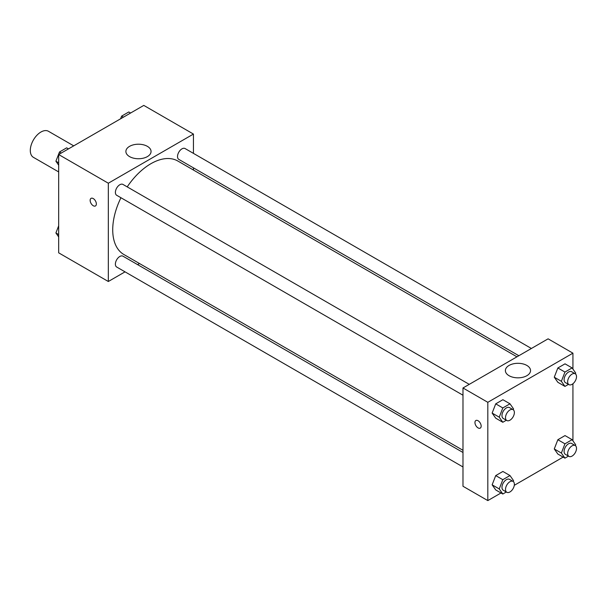 <?xml version="1.0" encoding="UTF-8"?>
<svg xmlns="http://www.w3.org/2000/svg" width="606" height="606" viewBox="0 0 606 606"><rect width="100%" height="100%" fill="white"/><g stroke="black" fill="none" stroke-linecap="round" stroke-linejoin="round"><path stroke-width="0.91" d="M73.72 145.857L48.465 131.282A15.044 8.689 120 0 0 36.868 135.312A15.044 8.689 120 0 0 30.3 150.455A15.044 8.689 120 0 0 33.413 157.34L58.676 171.922M125.041 271.852L108.322 281.502L58.676 252.831L58.676 154.545L143.789 105.406L193.443 134.07L193.443 153.371M193.443 167.847L193.443 170.044M129.578 146.341A12.582 7.264 180 0 1 143.289 144.766A12.582 7.264 180 0 1 151.053 151.477A12.582 7.264 180 0 1 138.471 158.742A12.582 7.264 180 0 1 125.889 151.477A12.582 7.264 180 0 1 129.578 146.341M108.322 281.502L108.322 183.217L58.676 154.545M108.322 183.217L193.443 134.07M91.059 198.351A4.386 2.53 -120 0 0 90.392 201.874A4.386 2.53 -120 0 0 93.256 205.737A4.386 2.53 60 0 1 90.385 201.874A4.386 2.53 60 0 1 91.059 198.351A4.386 2.53 60 0 1 95.445 200.889A4.386 2.53 60 0 1 95.445 205.957A4.386 2.53 60 0 1 93.256 205.737A4.386 2.53 -120 0 0 95.453 205.957M139.478 263.519L137.577 264.61M469.256 384.355L122.95 184.421A6.272 3.621 120 0 0 116.685 188.042A6.272 3.621 120 0 0 116.685 195.276L462.984 395.218M462.984 452.485L122.95 256.171A6.272 3.621 120 0 0 118.117 257.845A6.272 3.621 120 0 0 115.382 264.155A6.272 3.621 120 0 0 116.685 267.026L462.984 466.961M531.394 348.48L185.088 148.546A6.272 3.621 120 0 0 180.255 150.227A6.272 3.621 120 0 0 177.52 156.53A6.272 3.621 120 0 0 178.815 159.401L518.85 355.722M120.95 197.738A53.972 31.156 120 0 0 112.724 229.818A53.972 31.156 120 0 0 123.904 254.528L462.984 450.296M516.956 356.82L177.869 161.044A53.972 31.156 120 0 0 127.215 186.883M501.003 492.981L487.815 500.594L462.984 486.262L462.984 387.976L548.104 338.83L572.928 353.169L572.928 369.084M514.297 485.308L563.141 457.106M492.14 413.08L495.723 418.178L492.14 413.08L495.723 403.846L492.14 413.08L499.23 417.178L502.813 407.944L509.979 403.801L513.562 408.898L513.229 409.754M502.889 399.71L495.723 403.846L502.889 399.71L509.979 403.801M554.27 377.205L557.853 382.303L554.27 377.205L557.853 367.971L554.27 377.205L561.368 381.303L564.951 372.069L572.117 367.925L575.7 373.023L575.367 373.879M565.027 363.835L557.853 367.971L565.027 363.835L572.117 367.925M554.27 448.955L557.853 454.053L554.27 448.955L557.853 439.721L554.27 448.955L561.368 453.053L564.951 443.819L572.117 439.676L575.7 444.774L575.367 445.63M565.027 435.585L557.853 439.721L565.027 435.585L572.117 439.676M487.815 500.594L487.815 402.308L572.928 353.169M572.928 383.742L572.928 440.835M492.14 484.83L495.723 489.928L492.14 484.83L495.723 475.596L492.14 484.83L499.23 488.928L502.813 479.687L509.979 475.551L513.562 480.649L513.229 481.505M502.889 471.46L495.723 475.596L502.889 471.46L509.979 475.551M509.063 375.705A12.582 7.264 180 0 1 505.381 370.569A12.582 7.264 180 0 1 517.956 363.305A12.582 7.264 180 0 1 530.538 370.569A12.582 7.264 180 0 1 522.773 377.28A12.582 7.264 180 0 1 509.063 375.705M487.815 402.308L462.984 387.976M481.164 426.109A4.386 2.53 60 0 1 480.255 428.124A4.386 2.53 60 0 1 475.861 425.586A4.386 2.53 60 0 1 475.861 420.519A4.386 2.53 60 0 1 479.248 421.693A4.386 2.53 60 0 1 481.164 426.109M475.861 420.519A4.386 2.53 -120 0 0 475.869 425.586A4.386 2.53 -120 0 0 480.255 428.116M506.336 420.238L502.813 422.276L499.23 417.178M513.077 409.656L509.532 407.611A6.272 3.621 120 0 0 504.7 409.285A6.272 3.621 120 0 0 501.965 415.595A6.272 3.621 120 0 0 503.26 418.466L506.805 420.519A6.272 3.621 120 0 0 513.077 416.898A6.272 3.621 120 0 0 513.077 409.656A6.272 3.621 120 0 0 508.245 411.338A6.272 3.621 120 0 0 505.51 417.648A6.272 3.621 120 0 0 506.805 420.519M502.813 422.276L495.723 418.178M502.813 407.944L495.723 403.846M568.473 384.371L564.951 386.401L561.368 381.303M575.215 373.781L571.67 371.736A6.272 3.621 120 0 0 566.837 373.417A6.272 3.621 120 0 0 564.103 379.727A6.272 3.621 120 0 0 565.398 382.591L568.943 384.643A6.272 3.621 120 0 0 575.215 381.022A6.272 3.621 120 0 0 575.215 373.781A6.272 3.621 120 0 0 570.382 375.462A6.272 3.621 120 0 0 567.648 381.772A6.272 3.621 120 0 0 568.943 384.643M564.951 386.401L557.853 382.303M564.951 372.069L557.853 367.971M506.336 491.989L502.813 494.026L499.23 488.928M513.077 481.406L509.532 479.361A6.272 3.621 120 0 0 504.7 481.035A6.272 3.621 120 0 0 501.965 487.345A6.272 3.621 120 0 0 503.26 490.216L506.805 492.261A6.272 3.621 120 0 0 513.077 488.648A6.272 3.621 120 0 0 513.077 481.406A6.272 3.621 120 0 0 508.245 483.088A6.272 3.621 120 0 0 505.51 489.398A6.272 3.621 120 0 0 506.805 492.261M502.813 494.026L495.723 489.928M502.813 479.687L495.723 475.596M568.473 456.113L564.951 458.151L561.368 453.053M575.215 445.531L571.67 443.486A6.272 3.621 120 0 0 566.837 445.16A6.272 3.621 120 0 0 564.103 451.47A6.272 3.621 120 0 0 565.398 454.341L568.943 456.394A6.272 3.621 120 0 0 575.215 452.773A6.272 3.621 120 0 0 575.215 445.531A6.272 3.621 120 0 0 570.382 447.213A6.272 3.621 120 0 0 567.648 453.523A6.272 3.621 120 0 0 568.943 456.394M564.951 458.151L557.853 454.053M564.951 443.819L557.853 439.721M58.676 165.165L55.903 161.226L59.486 151.985L66.652 147.849L68.463 148.894M58.676 162.825L55.903 161.226M61.297 153.03L59.486 151.985M120.579 118.806L121.624 116.117L128.79 111.974L130.601 113.019M123.435 117.155L121.624 116.117M58.676 236.916L55.903 232.977L58.676 225.833M58.676 234.575L55.903 232.977"/></g></svg>
